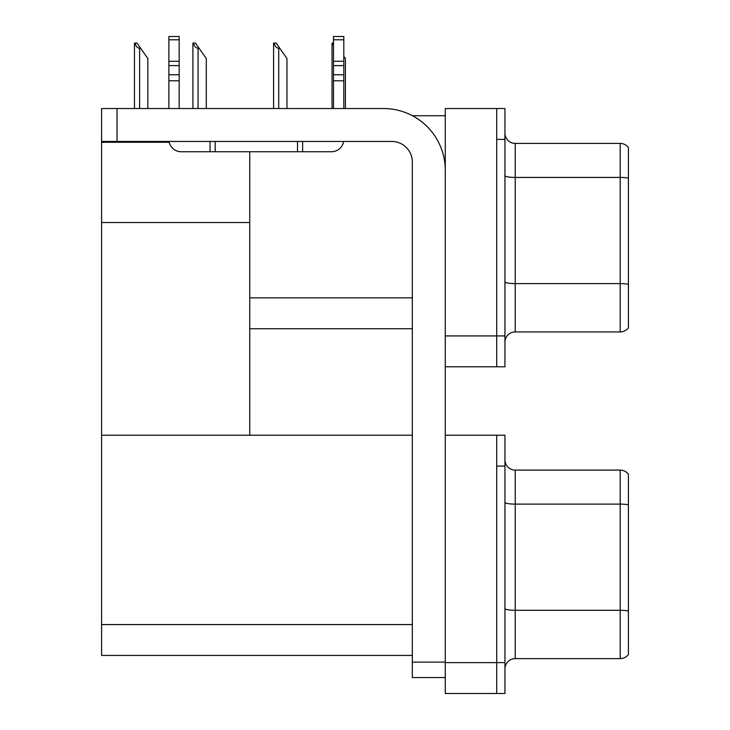 <?xml version="1.0" encoding="UTF-8"?>
<svg xmlns="http://www.w3.org/2000/svg" width="730" height="730" viewBox="0 0 730 730"><rect width="100%" height="100%" fill="white"/><g stroke="black" fill="none" stroke-linecap="round" stroke-linejoin="round"><path stroke-width="1.09" d="M412.459 115.732L445.263 115.732M412.331 297.858L249.751 297.858L249.751 222.54L101.579 222.54L101.579 108.533L117.019 108.533L117.019 141.456L391.755 141.456A20.577 20.577 0 0 1 412.331 162.033L412.331 662.119L445.263 662.119M496.71 435.226L496.71 693.5L504.941 693.5L504.941 435.226L445.263 435.226L445.263 108.533L496.71 108.533L496.71 366.798L445.263 366.798L445.263 335.928L496.71 335.928L496.71 366.798L504.941 366.798L504.941 335.928L496.71 335.928L496.71 139.393L504.941 139.393L504.941 335.928M249.751 328.728L412.331 328.728M249.751 151.749L249.751 435.226L101.579 435.226L101.579 222.54M101.579 142.277L169.214 142.277M445.263 366.798L445.263 693.5L496.71 693.5L496.71 466.096L504.941 466.096M412.331 655.43L101.579 655.43L101.579 435.226L412.331 435.226M504.941 342.206A10.293 10.293 0 0 1 515.234 331.922L620.19 331.922L620.19 143.409L515.234 143.409A10.293 10.293 0 0 1 504.941 133.125A10.293 10.293 0 0 0 515.234 143.409L515.234 331.922M628.42 147.524A10.293 10.293 0 0 0 620.19 143.409A10.293 10.293 0 0 1 628.42 147.524L628.42 327.807A10.293 10.293 0 0 1 620.19 331.922M496.71 108.533L504.941 108.533L504.941 139.393M628.42 178.85L628.42 284.326A10.293 1.788 180 0 0 620.19 283.614L515.234 283.614A10.293 1.788 0 0 1 504.941 281.826M504.941 668.908A10.293 10.293 0 0 1 515.234 658.615L620.19 658.615L620.19 470.111L515.234 470.111A10.293 10.293 0 0 1 504.941 459.818A10.293 10.293 0 0 0 515.234 470.111L515.234 658.615M628.42 474.226A10.293 10.293 0 0 0 620.19 470.111A10.293 10.293 0 0 1 628.42 474.226L628.42 654.5A10.293 10.293 0 0 1 620.19 658.615M628.42 505.552L628.42 611.028A10.293 1.788 180 0 0 620.19 610.307L515.234 610.307A10.293 1.788 0 0 1 504.941 608.528M345.409 108.533L345.409 58.519L343.803 56.237M332.031 108.533L332.031 43.088L333.51 45.579M333.51 43.088L332.506 43.088M274.06 43.088L276.15 43.088L279.754 48.235L278.723 48.235C276.606 48.07 275.046 46.355 274.06 43.088L273.586 43.088L273.586 108.533M286.963 108.533L286.963 58.519L279.754 48.235M193.395 43.088L195.476 43.088L199.08 48.235L198.058 48.235C195.932 48.07 194.381 46.355 193.395 43.088L192.912 43.088L192.912 108.533M206.289 108.533L206.289 58.519L199.08 48.235M134.95 43.088L137.03 43.088L140.635 48.235L139.612 48.235C137.486 48.07 135.926 46.355 134.95 43.088L134.466 43.088L134.466 108.533M147.843 108.533L147.843 58.519L140.635 48.235M445.263 677.549L412.331 677.549L412.331 662.119M445.263 170.263A61.74 61.74 0 0 0 383.524 108.533L117.019 108.533M117.019 141.456L101.579 141.456M343.629 141.456A12.346 12.346 0 0 1 331.457 151.749L181.222 151.749A12.346 12.346 0 0 1 169.05 141.456M333.51 108.533L333.51 80.793L343.803 80.793L343.803 108.533M343.803 39.785L333.51 39.785L333.51 36.5L343.803 36.5L343.803 80.793M333.51 80.793L333.51 74.761L343.803 74.761M343.803 65.59L333.51 65.59L333.51 74.761M333.51 65.59L333.51 39.785M343.803 61.256L333.51 61.256M297.502 151.749L297.502 141.456M215.186 151.749L215.186 141.456M168.876 108.533L168.876 80.793L179.169 80.793L179.169 108.533M210.039 141.456L210.039 151.749L181.222 151.749M168.876 80.793L168.876 74.761L179.169 74.761L179.169 80.793M179.169 39.785L168.876 39.785L168.876 36.5L179.169 36.5L179.169 65.59L168.876 65.59L168.876 74.761M168.876 65.59L168.876 39.785M179.169 65.59L179.169 74.761M179.169 61.256L168.876 61.256M445.263 662.63L504.941 662.63M101.579 624.561L412.331 624.561M628.42 178.138A10.293 1.788 180 0 0 620.19 177.427L515.234 177.427A10.293 1.788 0 0 1 504.941 175.638M628.42 504.841A10.293 1.788 180 0 0 620.19 504.12L515.234 504.12A10.293 1.788 0 0 1 504.941 502.331M278.723 108.533L278.723 48.235M198.058 108.533L198.058 48.235M139.612 108.533L139.612 48.235M302.64 151.749L302.64 141.456"/></g></svg>
